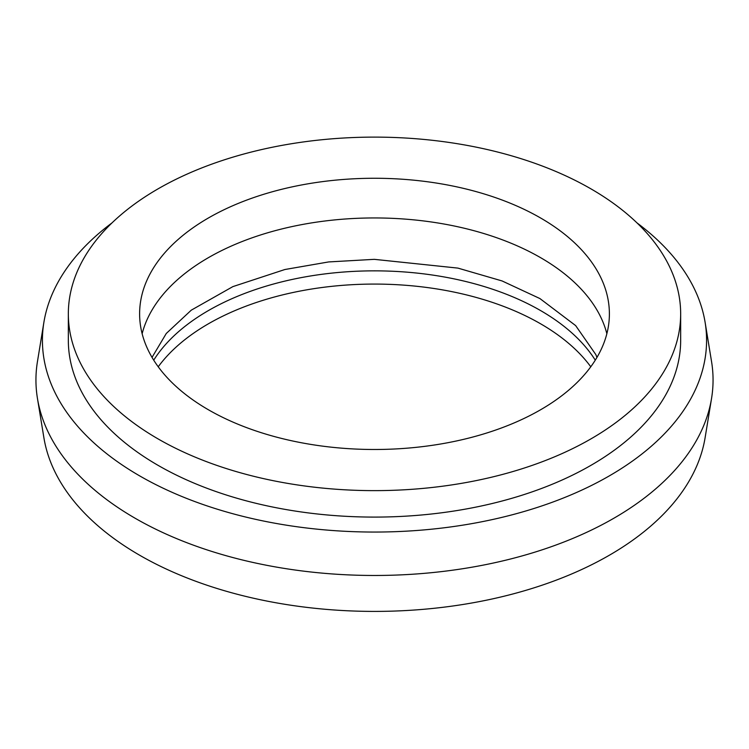 <?xml version="1.0" encoding="UTF-8"?>
<svg xmlns="http://www.w3.org/2000/svg" width="749" height="749" viewBox="0 0 749 749"><rect width="100%" height="100%" fill="white"/><g stroke="black" fill="none" stroke-linecap="round" stroke-linejoin="round"><path stroke-width="1.12" d="M595.277 360.166A234.886 135.606 0 0 0 540.591 310.573A234.886 135.606 0 0 0 153.723 360.166M590.774 366.785A234.886 135.606 0 0 0 540.591 323.793A234.886 135.606 0 0 0 158.226 366.785M540.591 217.987A234.886 135.606 0 0 0 284.611 188.589A234.886 135.606 0 0 0 139.614 313.878A234.886 135.606 0 0 0 208.409 409.769A234.886 135.606 0 0 0 464.389 439.167A234.886 135.606 0 0 0 609.386 313.878A234.886 135.606 0 0 0 540.591 217.987M606.859 333.717A234.886 135.606 0 0 0 540.591 257.665A234.886 135.606 0 0 0 300.77 224.803A234.886 135.606 0 0 0 142.141 333.717M112.022 222.884A332.079 191.725 0 0 0 43.901 322.257L37.45 361.58A338.557 195.461 0 0 0 37.45 398.44L43.901 437.762A332.079 191.725 0 0 0 139.689 555.252A332.079 191.725 0 0 0 486.962 600.08A332.079 191.725 0 0 0 705.099 437.762L711.55 398.44A338.557 195.461 0 0 0 711.55 361.58L705.099 322.257A332.079 191.725 0 0 0 636.978 222.884M37.45 398.44A338.557 195.461 0 0 0 135.101 518.224A338.557 195.461 0 0 0 489.153 563.922A338.557 195.461 0 0 0 711.55 398.44M43.901 322.257A332.079 191.725 0 0 0 139.689 475.896A332.079 191.725 0 0 0 515.921 513.795A332.079 191.725 0 0 0 705.099 322.257M68.337 313.878L68.337 340.327A306.163 176.764 0 0 0 158.011 465.316A306.163 176.764 0 0 0 491.662 503.637A306.163 176.764 0 0 0 680.663 340.327L680.663 313.878A306.163 176.764 0 0 0 590.989 188.888A306.163 176.764 0 0 0 257.338 150.568A306.163 176.764 0 0 0 68.337 313.878A306.163 176.764 0 0 0 158.011 438.867A306.163 176.764 0 0 0 491.662 477.179A306.163 176.764 0 0 0 680.663 313.878M596.962 357.385L595.829 354.586L575.644 325.6L539.898 298.551L502.064 280.941L457.911 268.105L374.294 259.341L328.642 261.935L284.873 269.518L232.873 286.614L191.276 310.161L166.278 333.474L152.038 357.385"/></g></svg>
